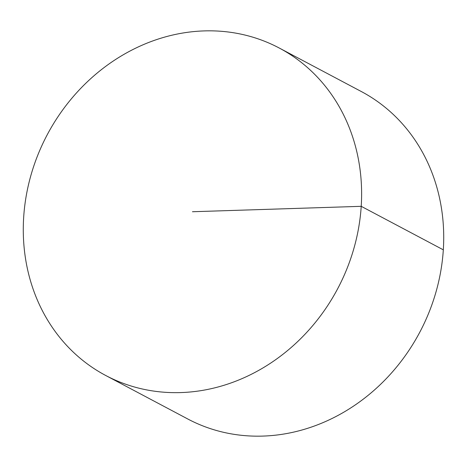 <?xml version="1.0" encoding="UTF-8"?>
<svg xmlns="http://www.w3.org/2000/svg" width="467" height="467" viewBox="0 0 467 467"><rect width="100%" height="100%" fill="white"/><g stroke="black" fill="none" stroke-linecap="round" stroke-linejoin="round"><path stroke-width="0.7" d="M279.237 48.019L361.335 91.544A185.3 164.361 117.9 0 1 435.974 292.05A185.3 164.361 117.9 0 1 262.857 436.09A185.3 164.361 117.9 0 1 187.763 418.981L105.665 375.456A185.3 164.361 117.9 0 1 31.026 174.95A185.3 164.361 117.9 0 1 204.143 30.91A185.3 164.361 117.9 0 1 279.237 48.019A185.3 164.361 117.9 0 1 337.67 288.723A185.3 164.361 117.9 0 1 105.665 375.456M443.323 249.839L361.224 206.321L192.451 211.738"/></g></svg>
